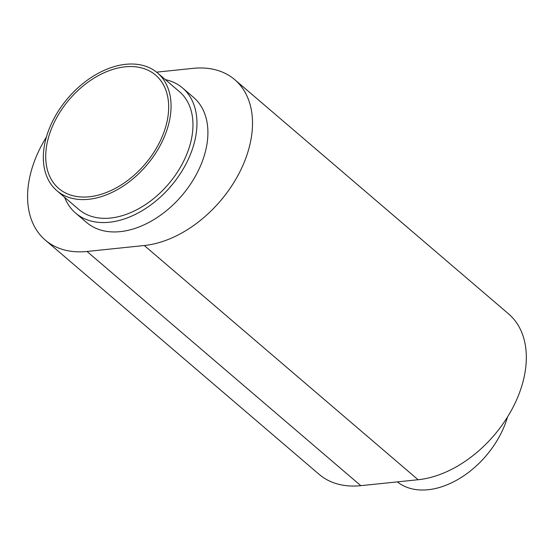 <?xml version="1.0" encoding="UTF-8"?>
<svg xmlns="http://www.w3.org/2000/svg" width="554" height="554" viewBox="0 0 554 554"><rect width="100%" height="100%" fill="white"/><g stroke="black" fill="none" stroke-linecap="round" stroke-linejoin="round"><path stroke-width="0.83" d="M48.378 137.904A74.548 49.784 -49.5 0 0 58.731 188.457A74.548 49.784 -49.5 0 0 118.431 186.636A74.548 49.784 -49.5 0 0 166.013 125.71A74.548 49.784 -49.5 0 0 155.653 75.15A74.548 49.784 -49.5 0 0 95.96 76.971A74.548 49.784 -49.5 0 0 48.378 137.904M168.305 125.467A77.456 51.73 -49.5 0 0 157.544 72.948A77.456 51.73 -49.5 0 0 95.523 74.832A77.456 51.73 -49.5 0 0 46.086 138.14A77.456 51.73 -49.5 0 0 56.847 190.659A77.456 51.73 -49.5 0 0 118.868 188.776A77.456 51.73 -49.5 0 0 168.305 125.467M56.847 190.659L78.751 209.398A77.456 51.73 -49.5 0 0 140.771 207.515A77.456 51.73 -49.5 0 0 190.209 144.206A77.456 51.73 -49.5 0 0 179.448 91.68L157.544 72.948M64.638 197.328A82.297 54.957 -49.5 0 0 75.607 213.075A82.297 54.957 -49.5 0 0 141.499 211.074A82.297 54.957 -49.5 0 0 194.025 143.811A82.297 54.957 -49.5 0 0 182.591 88.003A82.297 54.957 -49.5 0 0 165.334 79.61M182.591 88.003L193.547 97.372A82.297 54.957 130.5 0 1 204.98 153.181A82.297 54.957 130.5 0 1 152.454 220.444A82.297 54.957 130.5 0 1 86.556 222.445L75.607 213.075M46.384 137.073A101.659 67.893 -49.5 0 0 31.197 171.193A101.659 67.893 -49.5 0 0 45.324 240.131A101.659 67.893 -49.5 0 0 87.006 251.461L144.296 245.519A101.659 67.893 -49.5 0 0 237.811 175.722A101.659 67.893 -49.5 0 0 234.778 79.686A101.659 67.893 -49.5 0 0 193.097 68.364L156.574 72.145M45.324 240.131L319.132 474.342A101.659 67.893 -49.5 0 0 360.813 485.671L418.104 479.736A101.659 67.893 -49.5 0 0 511.619 409.939A101.659 67.893 -49.5 0 0 508.586 313.903L234.778 79.686M397.336 481.883A77.456 51.73 -49.5 0 0 458.657 479.044A77.456 51.73 -49.5 0 0 507.526 416.961M87.006 251.461L360.813 485.671M144.296 245.519L418.104 479.736"/></g></svg>
